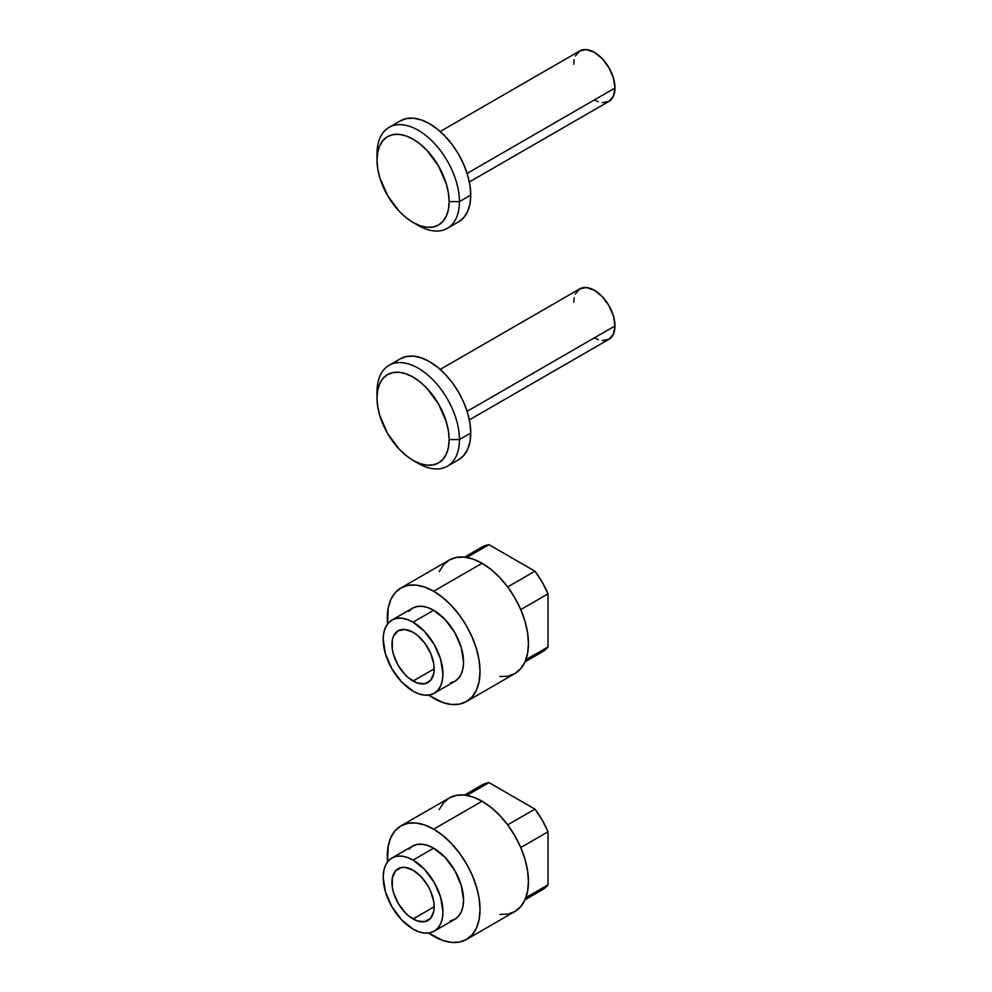 <?xml version="1.0" encoding="UTF-8"?>
<svg xmlns="http://www.w3.org/2000/svg" width="992" height="992" viewBox="0 0 992 992"><rect width="100%" height="100%" fill="white"/><g stroke="black" fill="none" stroke-linecap="round" stroke-linejoin="round"><path stroke-width="1.49" d="M413.069 681.058A29.872 17.248 60 0 1 393.551 654.732A29.872 17.248 60 0 1 398.127 630.8A29.872 17.248 60 0 1 413.069 632.288L404.984 629.474L398.127 630.8L393.551 636.07L392.348 639.952L392.348 649.462L393.551 654.732L398.127 665.297L404.984 674.535L408.94 678.206L417.186 682.967L424.799 683.724L430.627 680.363L433.777 673.382L434.186 668.868L413.069 681.058L434.186 668.868L433.777 663.871L430.627 653.257L424.799 643.163L417.186 635.128L413.069 632.288A29.872 17.248 60 0 1 432.574 658.601A29.872 17.248 60 0 1 427.998 682.533A29.872 17.248 60 0 1 413.069 681.058M450.269 683.042L454.795 681.368A42.247 24.391 -120 0 0 461.268 647.503A42.247 24.391 -120 0 0 433.665 610.278L413.069 622.17A42.247 24.391 60 0 1 440.671 659.407A42.247 24.391 60 0 1 434.186 693.259A42.247 24.391 60 0 1 413.069 691.164A42.247 24.391 60 0 1 385.466 653.939A42.247 24.391 60 0 1 391.939 620.074A42.247 24.391 60 0 1 413.069 622.17L433.665 610.278L427.837 607.575L422.232 606.298L417.074 606.509L412.548 608.183L408.828 611.27M499.832 676.519L507.854 676.197L514.873 673.593A65.559 37.857 -120 0 0 524.929 621.066A65.559 37.857 -120 0 0 482.087 563.282L433.665 591.244A65.559 37.857 60 0 1 476.507 649.016A65.559 37.857 60 0 1 466.451 701.555A65.559 37.857 60 0 1 433.665 698.306A65.559 37.857 60 0 1 428.656 695.094L442.717 702.497L451.41 704.469L459.432 704.159L466.451 701.555L472.217 696.768L476.507 689.986L479.136 681.467L480.029 671.534L479.136 660.585L476.507 649.016L472.217 637.286L466.451 625.84L459.432 615.127L451.41 605.554L442.717 597.494L433.665 591.244L482.087 563.282L473.048 559.091L464.355 557.12L456.332 557.442L449.314 560.034L443.548 564.82L439.258 571.603M466.451 701.555L514.873 673.593L520.639 668.819L524.929 662.036L527.558 653.517L528.451 643.585L527.558 632.623L524.929 621.066L520.639 609.336L514.873 597.891L507.854 587.177L499.832 577.604L491.139 569.532L482.087 563.282A65.559 37.857 -120 0 0 449.314 560.034L400.892 587.996A65.559 37.857 60 0 1 433.665 591.244L424.626 587.053L415.933 585.069L407.91 585.392L400.892 587.996A65.559 37.857 60 0 0 387.587 623.956L388.194 608.084L390.836 599.565L395.126 592.782L400.892 587.996M434.186 693.259L454.795 681.368L458.515 678.28L461.268 673.915L462.979 668.422L463.549 662.024L461.268 647.503L454.795 632.574L445.098 619.504L433.665 610.278A42.247 24.391 -120 0 0 412.548 608.183L391.939 620.074L396.465 618.4L401.636 618.19L407.241 619.467L413.069 622.17L424.502 631.396L434.186 644.478L440.671 659.407L442.94 673.915L442.37 680.314L440.671 685.807L437.906 690.184L434.186 693.259L429.66 694.933L424.502 695.144L418.897 693.867L413.069 691.164L401.636 681.938L391.939 668.868L385.466 653.939L383.185 639.418L383.768 633.02L385.466 627.527L388.219 623.162L391.939 620.074M534.936 571.194L507.668 586.942L534.936 571.194L542.202 582.118L548.03 593.861A60.462 34.906 -120 0 0 534.936 571.194L488.994 544.67A60.462 34.906 -120 0 0 481.74 547.2L488.994 544.67L534.936 571.194M520.763 609.609L548.03 593.861L548.03 646.92L525.872 659.705L548.03 646.92L542.202 651.93A60.462 34.906 -120 0 0 548.03 646.92L548.03 593.861L520.763 609.609M466.835 557.454L488.994 544.67L466.835 557.454M525.004 661.862L542.202 651.93L534.936 654.472M413.069 918.976A29.872 17.248 60 0 1 393.551 892.664A29.872 17.248 60 0 1 398.127 868.732A29.872 17.248 60 0 1 413.069 870.207L404.984 867.392L401.326 867.541L395.51 870.902L392.348 877.883L392.348 887.394L393.551 892.664L398.127 903.216L404.984 912.454L408.94 916.137L417.186 920.898L424.799 921.642L430.627 918.282L433.777 911.313L434.186 906.787L413.069 918.976L434.186 906.787L433.777 901.802L430.627 891.188L427.998 885.968L421.154 876.73L413.069 870.207A29.872 17.248 60 0 1 432.574 896.532A29.872 17.248 60 0 1 427.998 920.464A29.872 17.248 60 0 1 413.069 918.976M450.269 920.973L454.795 919.286A42.247 24.391 -120 0 0 461.268 885.434A42.247 24.391 -120 0 0 433.665 848.197L413.069 860.101A42.247 24.391 60 0 1 440.671 897.326A42.247 24.391 60 0 1 434.186 931.19A42.247 24.391 60 0 1 413.069 929.095A42.247 24.391 60 0 1 385.466 891.858A42.247 24.391 60 0 1 391.939 858.006A42.247 24.391 60 0 1 413.069 860.101L433.665 848.197L427.837 845.494L422.232 844.229L417.074 844.428L412.548 846.102L408.828 849.189M499.832 914.438L507.854 914.128L514.873 911.524A65.559 37.857 -120 0 0 524.929 858.985A65.559 37.857 -120 0 0 482.087 801.214L433.665 829.163A65.559 37.857 60 0 1 476.507 886.947A65.559 37.857 60 0 1 466.451 939.474A65.559 37.857 60 0 1 433.665 936.237A65.559 37.857 60 0 1 428.656 933.026L442.717 940.428L451.41 942.4L459.432 942.078L466.451 939.474L472.217 934.7L476.507 927.917L479.136 919.398L480.029 909.466L479.136 898.504L476.507 886.947L472.217 875.217L466.451 863.772L459.432 853.058L451.41 843.485L442.717 835.413L433.665 829.163L482.087 801.214L473.048 797.022L464.355 795.038L456.332 795.361L449.314 797.965L443.548 802.751L439.258 809.534M466.451 939.474L514.873 911.524L520.639 906.738L524.929 899.955L527.558 891.436L528.451 881.504L527.558 870.554L524.929 858.985L520.639 847.255L514.873 835.822L507.854 825.108L499.832 815.523L491.139 807.463L482.087 801.214A65.559 37.857 -120 0 0 449.314 797.965L400.892 825.914A65.559 37.857 60 0 1 433.665 829.163L424.626 824.972L415.933 823L407.91 823.323L400.892 825.914A65.559 37.857 60 0 0 387.587 861.874L388.194 846.002L390.836 837.484L395.126 830.701L400.892 825.914M434.186 931.19L454.795 919.286L458.515 916.211L461.268 911.834L462.979 906.353L463.549 899.942L461.268 885.434L454.795 870.505L445.098 857.423L433.665 848.197A42.247 24.391 -120 0 0 412.548 846.102L391.939 858.006L396.465 856.332L401.636 856.121L407.241 857.398L413.069 860.101L424.502 869.327L434.186 882.396L440.671 897.326L442.94 911.846L442.37 918.245L440.671 923.738L437.906 928.103L434.186 931.19L429.66 932.864L424.502 933.075L418.897 931.798L413.069 929.095L401.636 919.869L391.939 906.787L385.466 891.858L383.185 877.35L383.768 870.951L385.466 865.458L388.219 861.081L391.939 858.006M534.936 809.125L507.668 824.86L534.936 809.125L542.202 820.037L548.03 831.78A60.462 34.906 -120 0 0 534.936 809.125L488.994 782.589A60.462 34.906 -120 0 0 481.74 785.131L488.994 782.589L534.936 809.125M520.763 847.528L548.03 831.78L548.03 884.839L525.872 897.636L548.03 884.839L542.202 889.861A60.462 34.906 -120 0 0 548.03 884.839L548.03 831.78L520.763 847.528M466.835 795.386L488.994 782.589L466.835 795.386M525.004 899.794L542.202 889.861L534.936 892.391M413.069 460.387L406.026 455.514L399.268 449.24L387.574 433.467L379.75 415.45L377.704 406.447L377.01 397.928L377.704 390.203L379.75 383.582L383.086 378.299L387.574 374.579L393.03 372.558L399.268 372.31L406.026 373.848L413.069 377.109L420.1 381.97L426.87 388.244L438.563 404.029L446.375 422.046L448.434 431.036L449.128 439.568L448.434 447.28L446.375 453.914L443.052 459.184L438.563 462.904L433.095 464.926L426.87 465.174L420.1 463.648L413.069 460.387L418.215 463.351A58.28 33.654 -120 0 0 459.432 439.568L449.128 439.568A50.989 29.438 60 0 1 413.069 460.387A50.989 29.438 60 0 1 377.01 397.928L377.01 391.976A58.28 33.654 60 0 1 389.075 365.304A58.28 33.654 60 0 1 433.988 380.916A58.28 33.654 60 0 1 459.432 439.568A58.28 33.654 60 0 1 447.355 466.24A58.28 33.654 60 0 1 415.561 461.726M602.268 340.591L608.964 339.289A29.14 16.827 -120 0 0 614.99 325.959L467.108 411.333L614.99 325.959A29.14 16.827 -120 0 0 602.268 296.633A29.14 16.827 -120 0 0 579.824 288.821L575.348 293.967M470.754 433.02L459.432 439.568L470.754 433.02A58.28 33.654 -120 0 0 445.321 374.368A58.28 33.654 -120 0 0 400.408 358.757L406.658 356.438L413.776 356.165L421.513 357.914L429.548 361.646L437.584 367.201L445.321 374.368L452.439 382.875L458.688 392.398L463.81 402.578L467.616 412.994L469.972 423.274L470.754 433.02A58.28 33.654 -120 0 1 458.688 459.705L463.81 455.452L467.616 449.413L469.972 441.849L470.754 433.02M469.352 419.889L608.952 339.289L613.428 334.155L614.99 325.959L613.428 315.94L608.964 305.648L602.268 296.633L594.394 290.272L586.508 287.531L579.824 288.821L440.212 369.421M574.182 297.749L573.785 302.163M594.394 337.85L598.412 339.71M459.432 439.568A58.28 33.654 -120 0 0 418.215 368.181A58.28 33.654 -120 0 0 377.01 391.976L377.01 397.928A50.989 29.438 60 0 1 413.069 377.109A50.989 29.438 60 0 1 449.128 439.568L459.432 439.568M413.069 222.456L406.026 217.595L399.268 211.321L387.574 195.536L379.75 177.518L377.704 168.528L377.01 159.997L377.704 152.284L379.75 145.65L383.086 140.38L387.574 136.66L393.03 134.639L399.268 134.391L406.026 135.916L413.069 139.178L420.1 144.038L426.87 150.313L438.563 166.098L446.375 184.115L448.434 193.118L449.128 201.636L448.434 209.362L446.375 215.983L443.052 221.266L438.563 224.986L433.095 227.007L426.87 227.255L420.1 225.717L413.069 222.456L418.215 225.432A58.28 33.654 -120 0 0 459.432 201.636L449.128 201.636A50.989 29.438 60 0 1 413.069 222.456A50.989 29.438 60 0 1 377.01 159.997L377.01 154.058A58.28 33.654 60 0 1 389.075 127.373A58.28 33.654 60 0 1 433.988 142.984A58.28 33.654 60 0 1 459.432 201.636A58.28 33.654 60 0 1 447.355 228.321A58.28 33.654 60 0 1 415.561 223.795M602.268 102.672L608.964 101.37A29.14 16.827 -120 0 0 614.99 88.028L467.108 173.414L614.99 88.028A29.14 16.827 -120 0 0 602.268 58.702A29.14 16.827 -120 0 0 579.824 50.902L575.348 56.036M470.754 195.089L459.432 201.636L470.754 195.089A58.28 33.654 -120 0 0 445.321 136.45A58.28 33.654 -120 0 0 400.408 120.826L406.658 118.519L413.776 118.234L421.513 119.995L429.548 123.715L437.584 129.27L445.321 136.45L452.439 144.956L458.688 154.479L463.81 164.647L467.616 175.076L469.972 185.355L470.754 195.089A58.28 33.654 -120 0 1 458.688 221.774L463.81 217.521L467.616 211.494L469.972 203.918L470.754 195.089M469.352 181.97L608.952 101.37L613.428 96.224L614.99 88.028L613.428 78.021L608.964 67.716L602.268 58.702L594.394 52.34L586.508 49.6L579.824 50.902L440.212 131.502M574.182 59.83L573.785 64.232M594.394 99.932L598.412 101.792M459.432 201.636A58.28 33.654 -120 0 0 418.215 130.262A58.28 33.654 -120 0 0 377.01 154.058L377.01 159.997A50.989 29.438 60 0 1 413.069 139.178A50.989 29.438 60 0 1 449.128 201.636L459.432 201.636M481.74 547.2L464.541 557.132M481.74 785.131L464.541 795.063M447.355 466.24L458.688 459.705M389.075 365.304L400.408 358.757M447.355 228.321L458.688 221.774M389.075 127.373L400.408 120.826"/></g></svg>
